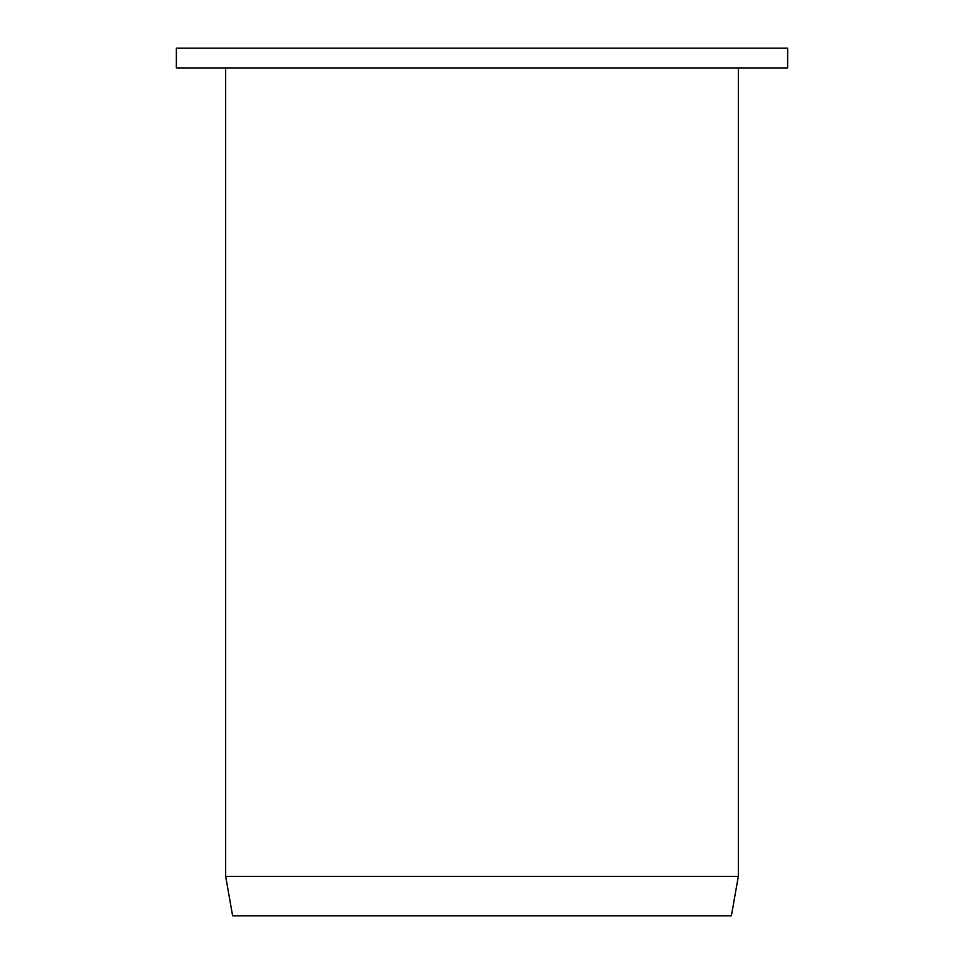 <?xml version="1.0" encoding="UTF-8"?>
<svg xmlns="http://www.w3.org/2000/svg" width="964" height="964" viewBox="0 0 964 964"><rect width="100%" height="100%" fill="white"/><g stroke="black" fill="none" stroke-linecap="round" stroke-linejoin="round"><path stroke-width="1.45" d="M731.387 915.8L232.613 915.8L225.66 876.36L738.34 876.36L731.387 915.8M225.66 67.914L225.66 876.36M738.34 67.914L738.34 876.36M787.636 67.914L176.364 67.914L176.364 48.2L787.636 48.2L787.636 67.914"/></g></svg>
